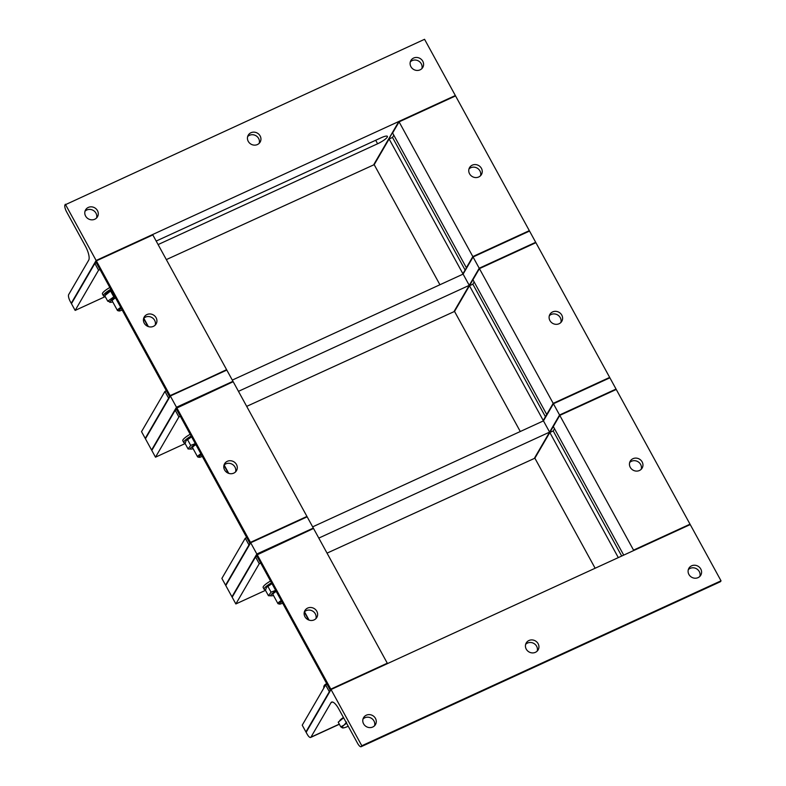 <?xml version="1.0" encoding="UTF-8"?>
<svg xmlns="http://www.w3.org/2000/svg" width="786" height="786" viewBox="0 0 786 786"><rect width="100%" height="100%" fill="white"/><g stroke="black" fill="none" stroke-linecap="round" stroke-linejoin="round"><path stroke-width="1.18" d="M374.558 725.753A6.878 6.367 30.2 0 0 372.2 718.846A6.878 6.367 30.2 0 0 364.802 717.775A6.878 6.367 30.2 0 0 362.994 719.033M366.296 715.201A6.878 6.367 -149.8 0 1 374.293 716.822A6.878 6.367 -149.8 0 1 375.472 724.574A6.878 6.367 -149.8 0 1 366.325 726.618A6.878 6.367 -149.8 0 1 363.584 717.647A6.878 6.367 -149.8 0 1 366.296 715.201M699.884 576.374A6.878 6.367 30.2 0 0 697.516 569.457A6.878 6.367 30.2 0 0 690.118 568.386A6.878 6.367 30.2 0 0 688.31 569.644M691.611 565.822A6.878 6.367 -149.8 0 1 699.609 567.433A6.878 6.367 -149.8 0 1 700.788 575.185A6.878 6.367 -149.8 0 1 691.641 577.229A6.878 6.367 -149.8 0 1 688.9 568.258A6.878 6.367 -149.8 0 1 691.611 565.822M537.221 651.063A6.878 6.367 30.2 0 0 534.863 644.147A6.878 6.367 30.2 0 0 527.455 643.076A6.878 6.367 30.2 0 0 525.657 644.333M528.949 640.511A6.878 6.367 -149.8 0 1 536.946 642.123A6.878 6.367 -149.8 0 1 538.135 649.875A6.878 6.367 -149.8 0 1 528.978 651.918A6.878 6.367 -149.8 0 1 526.237 642.958A6.878 6.367 -149.8 0 1 528.949 640.511M361.138 746.7L720.34 581.748A5.895 1.867 -114.7 0 0 720.654 581.453L361.442 746.405A5.895 1.867 65.3 0 1 361.138 746.7A5.895 1.867 65.3 0 1 357.551 743.271L338.776 708.962A11.79 3.733 -114.7 0 0 331.613 702.104A11.79 3.733 -114.7 0 0 330.994 702.694L332.468 702.016M623.72 555.122L553.305 426.513L559.779 415.391L616.253 389.453L721.027 580.815L720.654 581.453M721.027 580.815L361.815 745.757L331.034 689.528L306.137 732.326L307.061 734.016A5.895 1.867 65.3 0 0 310.647 737.445A5.895 1.867 65.3 0 0 310.951 737.15L330.994 702.694M361.442 746.405L361.815 745.757M312.651 526.856L543.45 420.874L553.403 403.749L633.545 550.121L690.02 524.183L633.762 550.514L690.236 524.576L330.444 689.774L256.678 555.044A5.895 1.218 151.3 0 0 256.59 555.545L330.258 690.098M323.999 687.75L323.724 687.249A5.237 1.081 -28.7 0 1 323.724 686.993A5.237 1.081 -28.7 0 1 323.803 686.807A5.237 1.081 -28.7 0 1 325.453 685.264M326.485 684.557A5.237 1.081 -28.7 0 1 327.045 684.223M326.671 683.545A4.235 0.874 151.3 0 0 324.205 685.549A4.235 0.874 151.3 0 0 324.137 685.697L323.724 686.993M346.616 723.287A8.518 1.759 151.3 0 0 344.042 725.105L346.606 722.088M342.421 727.885L343.374 727.649L342.421 727.885L340.751 726.814L344.042 725.105A8.518 1.759 151.3 0 0 342.421 727.885A8.518 1.759 151.3 0 0 342.942 727.944A8.518 1.759 151.3 0 0 347.972 726.352A8.518 1.759 151.3 0 0 348.227 726.235M343.62 717.815L338.216 722.177L340.751 726.814M339.601 721.067A7.624 1.572 -28.7 0 1 339.758 720.624A7.624 1.572 -28.7 0 1 343.443 717.49M421.885 68.598A6.878 6.367 30.2 0 0 418.555 61.013A6.878 6.367 30.2 0 0 410.321 61.868M420.078 69.856A6.878 6.367 -149.8 0 1 412.08 68.244A6.878 6.367 -149.8 0 1 410.901 60.493A6.878 6.367 -149.8 0 1 420.048 58.449A6.878 6.367 -149.8 0 1 422.789 67.409A6.878 6.367 -149.8 0 1 420.078 69.856M96.57 217.987A6.878 6.367 30.2 0 0 93.239 210.402A6.878 6.367 30.2 0 0 84.996 211.257M94.762 219.245A6.878 6.367 -149.8 0 1 86.765 217.634A6.878 6.367 -149.8 0 1 85.586 209.882A6.878 6.367 -149.8 0 1 94.733 207.828A6.878 6.367 -149.8 0 1 97.474 216.798A6.878 6.367 -149.8 0 1 94.762 219.245M259.223 143.288A6.878 6.367 30.2 0 0 255.902 135.703A6.878 6.367 30.2 0 0 247.659 136.567M257.425 144.545A6.878 6.367 -149.8 0 1 249.427 142.934A6.878 6.367 -149.8 0 1 248.238 135.182A6.878 6.367 -149.8 0 1 257.395 133.139A6.878 6.367 -149.8 0 1 260.137 142.099A6.878 6.367 -149.8 0 1 257.425 144.545M99.999 269.529L98.555 270.188L75.151 310.421L70.318 301.588A5.895 1.867 65.3 0 1 68.667 294.603L88.71 260.156A11.79 3.733 -114.7 0 0 85.409 246.175L66.623 211.876A5.895 1.867 65.3 0 1 64.973 204.891L424.558 39.3L529.322 230.652L472.838 256.59L466.363 267.721L392.607 132.991L399.082 121.859L455.556 95.921L399.082 121.859L472.838 256.59L529.322 230.652L535.688 242.294L479.214 268.232L469.252 285.347L238.453 391.34M169.648 396.743A5.895 1.218 -28.7 0 1 169.747 396.252L95.98 261.512L96.138 260.48L71.241 303.278L96.138 260.48L65.346 204.252M166.337 259.606L374.185 164.657L389.119 138.975L392.509 137.422L393.806 135.192M156.198 241.086A9.177 1.896 -28.7 0 1 157.436 240.487L381.092 137.786A9.177 1.896 -28.7 0 1 387.4 136.371A9.177 1.896 -28.7 0 1 377.604 143.769L158.104 244.574M250.007 543.509A5.895 1.218 -28.7 0 1 250.095 543.008L176.329 408.278L233.187 381.701L226.81 370.068L170.326 395.997L145.439 438.794L170.326 395.997L226.81 370.068L170.12 395.604L96.354 260.873L152.612 234.542L96.138 260.48L455.34 95.528L398.866 121.466L374.185 164.657L439.924 284.748M120.759 307.434A5.237 1.081 151.3 0 0 117.438 310.46A5.237 1.081 151.3 0 0 117.654 310.608L118.971 310.961A4.235 0.874 -28.7 0 1 121.329 308.476M122.154 309.979A4.235 0.874 -28.7 0 1 118.971 310.961M104.941 296.096A10.483 2.162 -28.7 0 1 103.438 295.791A10.483 2.162 -28.7 0 1 110.826 289.287M103.438 295.791L102.445 293.993A10.483 2.162 -28.7 0 1 109.834 287.489M111.406 290.358L104.754 295.752L106.149 293.65A7.605 1.572 -28.7 0 1 111.111 289.808M115.532 297.894A5.237 1.081 151.3 0 0 112.349 300.399A5.237 1.081 151.3 0 0 112.221 300.93M115.296 297.462A7.605 1.572 151.3 0 0 110.885 302.305A7.605 1.572 151.3 0 0 112.762 301.912M110.354 302.02L107.731 301.185L114.648 296.283M110.61 291.026L113.587 296.46M104.754 295.752L107.731 301.185M327.035 553.138L534.883 458.189L549.827 432.506L553.206 430.954L554.513 428.714M256.678 555.044L313.535 528.467L307.159 516.824L250.685 542.762L306.943 516.431L250.469 542.369L225.572 585.167L221.878 578.417L245.281 538.194L248.975 544.934L225.572 585.167L250.685 542.762L225.788 585.56L231.949 596.81L256.835 554.012L232.165 597.203L255.558 556.969L257.012 556.311M250.095 543.008L250.469 542.369L256.835 554.012L313.319 528.074L256.835 554.012L232.165 597.203L235.859 603.953L265.491 590.335M232.302 380.09L463.101 274.108L473.054 256.983L553.187 403.356L546.722 414.487L472.956 279.757L479.431 268.625L535.905 242.687L609.671 377.418L553.187 403.356L543.45 420.874L549.611 432.113L318.802 538.096M246.686 406.372L454.534 311.423L469.468 285.74L543.234 420.471L542.841 421.149L553.187 403.356L609.671 377.418L553.403 403.749L609.887 377.811L616.047 389.06L559.563 414.998L549.611 432.113M281.241 600.563A5.237 1.081 151.3 0 0 278.293 602.774A5.237 1.081 151.3 0 0 277.93 603.599A5.237 1.081 151.3 0 0 278.146 603.736L279.452 604.09A4.235 0.874 -28.7 0 1 279.58 603.314A4.235 0.874 -28.7 0 1 281.82 601.614M282.636 603.117A4.235 0.874 -28.7 0 1 279.452 604.09M265.619 589.628A10.483 2.162 -28.7 0 1 264.135 589.323A10.483 2.162 -28.7 0 1 264.872 587.673A10.483 2.162 -28.7 0 1 271.524 582.819M264.135 589.323L263.153 587.525A10.483 2.162 -28.7 0 1 263.88 585.875A10.483 2.162 -28.7 0 1 270.541 581.021M271.966 583.625L266.847 587.181A7.605 1.572 -28.7 0 1 271.809 583.34M276.23 591.416A5.237 1.081 151.3 0 0 273.047 593.931A5.237 1.081 151.3 0 0 272.929 594.452L277.93 603.599M275.994 590.993A7.605 1.572 151.3 0 0 271.592 595.837A7.605 1.572 151.3 0 0 273.469 595.444M266.316 587.997L265.462 590.276L268.439 595.709L271.052 592.163L275.66 590.365M271.592 595.837L268.439 595.709M268.075 586.729L271.052 592.163M180.358 416.285L178.903 416.953L155.5 457.187L151.806 450.437L176.703 407.639L233.187 381.701L306.943 516.431L250.469 542.369L176.486 407.246L232.97 381.308L176.486 407.246L170.12 395.604L145.223 438.401L141.529 431.652L164.922 391.428L168.617 398.178L145.223 438.401L151.59 450.044L176.486 407.246L151.806 450.437L175.209 410.204L176.663 409.545M389.119 138.975L462.885 273.715L462.492 274.383L473.054 256.983L463.101 274.108L469.252 285.347M473.054 256.983L529.538 231.055L473.054 256.983M200.892 453.807A5.237 1.081 151.3 0 0 197.944 456.008A5.237 1.081 151.3 0 0 197.581 456.833A5.237 1.081 151.3 0 0 197.787 456.98L199.104 457.324A4.235 0.874 -28.7 0 1 199.231 456.548A4.235 0.874 -28.7 0 1 201.462 454.848M202.287 456.352A4.235 0.874 -28.7 0 1 199.104 457.324M185.27 442.872A10.483 2.162 -28.7 0 1 183.786 442.557A10.483 2.162 -28.7 0 1 184.514 440.907A10.483 2.162 -28.7 0 1 191.175 436.053M183.786 442.557L182.804 440.759A10.483 2.162 -28.7 0 1 183.531 439.109A10.483 2.162 -28.7 0 1 190.192 434.255M191.617 436.869L186.498 440.415A7.605 1.572 -28.7 0 1 191.46 436.574M195.881 444.66A5.237 1.081 151.3 0 0 192.698 447.165A5.237 1.081 151.3 0 0 192.57 447.696L197.581 456.833M195.645 444.228A7.605 1.572 151.3 0 0 191.234 449.071A7.605 1.572 151.3 0 0 193.11 448.678M185.958 441.231L185.113 443.51L188.08 448.944L190.693 445.397L195.311 443.599M191.234 449.071L188.08 448.944M187.726 439.964L190.693 445.397M641.229 469.252A6.878 6.367 30.2 0 0 640.629 464.447A6.878 6.367 30.2 0 0 629.665 462.522M630.264 467.326A6.878 6.367 -149.8 0 1 630.254 461.146A6.878 6.367 -149.8 0 1 639.401 459.093A6.878 6.367 -149.8 0 1 642.142 468.063A6.878 6.367 -149.8 0 1 636.218 471.089A6.878 6.367 -149.8 0 1 630.264 467.326M618.307 557.608L549.827 432.506M621.697 556.056L553.206 430.954M633.545 550.121L633.152 550.79L633.545 550.121M534.667 457.796L559.563 414.998L616.047 389.06L559.779 415.391L534.883 458.189L595.14 568.249M315.913 618.641A6.878 6.367 30.2 0 0 315.314 613.837A6.878 6.367 30.2 0 0 304.349 611.911M316.807 611.262A6.878 6.367 -149.8 0 1 316.827 617.452A6.878 6.367 -149.8 0 1 307.68 619.496A6.878 6.367 -149.8 0 1 304.929 610.525A6.878 6.367 -149.8 0 1 310.863 607.499A6.878 6.367 -149.8 0 1 316.807 611.262M330.356 690.275A5.895 1.218 -28.7 0 1 330.444 689.774M325.63 684.96L329.324 691.7L305.921 731.933L330.818 689.135L257.051 554.405L313.535 528.467L387.292 663.197L330.818 689.135L387.508 663.59L331.034 689.528L306.137 732.326L302.227 725.183L325.63 684.96L327.074 684.292M260.706 563.051L259.252 563.719L255.558 556.969M259.252 563.719L235.859 603.953M560.88 322.486A6.878 6.367 30.2 0 0 560.28 317.682A6.878 6.367 30.2 0 0 549.316 315.756M549.915 320.56A6.878 6.367 -149.8 0 1 549.895 314.38A6.878 6.367 -149.8 0 1 559.052 312.327A6.878 6.367 -149.8 0 1 561.793 321.297A6.878 6.367 -149.8 0 1 555.859 324.323A6.878 6.367 -149.8 0 1 549.915 320.56M469.468 285.74L472.858 284.188L474.164 281.948M545.415 416.718L472.858 284.188M454.318 311.03L479.214 268.232L535.905 242.687L479.431 268.625L454.534 311.423L520.283 431.504M235.564 471.875A6.878 6.367 30.2 0 0 234.965 467.071A6.878 6.367 30.2 0 0 224 465.145M236.458 464.497A6.878 6.367 -149.8 0 1 236.478 470.686A6.878 6.367 -149.8 0 1 227.321 472.73A6.878 6.367 -149.8 0 1 224.58 463.769A6.878 6.367 -149.8 0 1 230.514 460.734A6.878 6.367 -149.8 0 1 236.458 464.497M176.329 408.278A5.895 1.218 151.3 0 0 176.241 408.779L249.909 543.332M178.903 416.953L175.209 410.204M155.5 457.187L185.142 443.569M245.281 538.194L246.725 537.526M480.531 175.72A6.878 6.367 30.2 0 0 479.932 170.916A6.878 6.367 30.2 0 0 468.967 168.99M469.566 173.794A6.878 6.367 -149.8 0 1 469.547 167.614A6.878 6.367 -149.8 0 1 478.694 165.561A6.878 6.367 -149.8 0 1 481.445 174.531A6.878 6.367 -149.8 0 1 475.51 177.557A6.878 6.367 -149.8 0 1 469.566 173.794M465.066 269.952L392.509 137.422M373.969 164.264L398.866 121.466M155.215 325.109A6.878 6.367 30.2 0 0 154.616 320.305A6.878 6.367 30.2 0 0 143.651 318.379M156.109 317.74A6.878 6.367 -149.8 0 1 156.119 323.92A6.878 6.367 -149.8 0 1 146.972 325.964A6.878 6.367 -149.8 0 1 144.231 317.004A6.878 6.367 -149.8 0 1 150.155 313.968A6.878 6.367 -149.8 0 1 156.109 317.74M95.98 261.512A5.895 1.218 151.3 0 0 95.892 262.013L169.56 396.566M98.555 270.188L94.86 263.438L71.457 303.671L96.354 260.873L152.828 234.935L226.594 369.666L169.747 396.252M94.86 263.438L96.305 262.779M75.151 310.421L105.226 296.607M164.922 391.428L166.377 390.76M339.287 724.132L310.951 737.15M377.604 143.769L375.688 140.262M309.085 620.125L304.506 611.763M228.736 473.359L224.148 464.998M148.377 326.603L143.799 318.232M339.356 724.26L310.647 737.445M112.211 300.91L117.438 310.46M110.885 302.305L109.775 302.325M308.633 619.957L304.31 612.068M228.284 473.201L223.961 465.302M147.925 326.436L143.602 318.536"/></g></svg>
